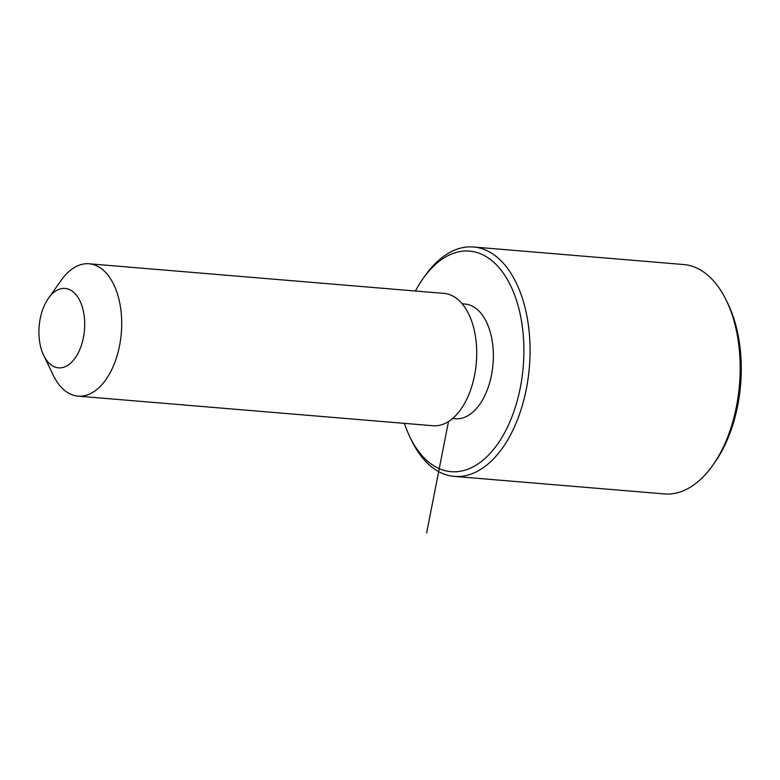 <?xml version="1.0" encoding="UTF-8"?>
<svg xmlns="http://www.w3.org/2000/svg" width="780" height="780" viewBox="0 0 780 780"><rect width="100%" height="100%" fill="white"/><g stroke="black" fill="none" stroke-linecap="round" stroke-linejoin="round"><path stroke-width="1.17" d="M462.179 303.8L465.075 304.044A57.554 32.848 94.8 0 1 491.946 339.466A57.554 32.848 94.8 0 1 482.44 400.091A57.554 32.848 94.8 0 1 455.5 418.743L452.615 418.499M48.438 298.282L61.269 280.186A66.407 37.898 94.8 0 1 89.066 263.776L444.073 293.407A66.407 37.898 94.8 0 1 475.078 334.279A66.407 37.898 94.8 0 1 464.11 404.225A66.407 37.898 94.8 0 1 433.036 425.753L78.019 396.133A66.407 37.898 94.8 0 1 53.323 375.346L43.68 355.378A39.838 22.737 94.8 0 1 46.478 301.353A39.838 22.737 94.8 0 1 48.438 298.282A39.838 22.737 94.8 0 1 79.638 300.3A39.838 22.737 94.8 0 1 77.142 354.929A39.838 22.737 94.8 0 1 43.68 355.378M89.066 263.776A66.407 37.898 94.8 0 1 120.071 304.658A66.407 37.898 94.8 0 1 109.103 374.605A66.407 37.898 94.8 0 1 78.019 396.133M415.457 291.018A110.672 63.16 94.8 0 1 417.7 286.972A110.672 63.16 94.8 0 1 423.16 278.44A110.672 63.16 94.8 0 1 509.818 284.047A110.672 63.16 94.8 0 1 502.885 435.805A110.672 63.16 94.8 0 1 409.929 437.034A110.672 63.16 94.8 0 1 404.41 423.365M423.16 278.44L425.295 275.428A115.099 65.686 94.8 0 1 473.479 246.987A115.099 65.686 94.8 0 1 527.231 317.84A115.099 65.686 94.8 0 1 508.209 439.081A115.099 65.686 94.8 0 1 454.34 476.395A115.099 65.686 94.8 0 1 411.538 440.369L409.929 437.034M473.479 246.987L683.592 264.527A115.099 65.686 94.8 0 1 726.404 300.553L728.013 303.878A110.672 63.16 94.8 0 1 720.242 453.94A110.672 63.16 94.8 0 1 714.773 462.472L712.637 465.494A115.099 65.686 94.8 0 1 664.453 493.925L454.34 476.395M726.404 300.553A115.099 65.686 94.8 0 1 718.322 456.622A115.099 65.686 94.8 0 1 712.637 465.494M448.49 421.561L426.621 533.013"/></g></svg>
